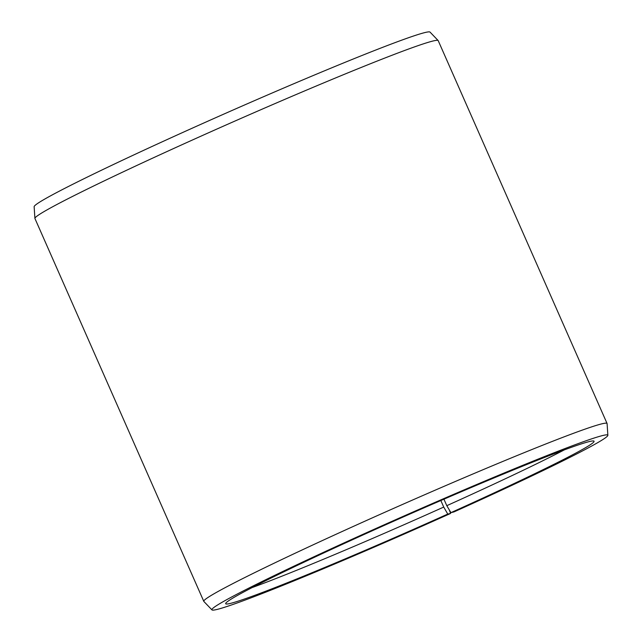 <?xml version="1.0" encoding="UTF-8"?>
<svg xmlns="http://www.w3.org/2000/svg" width="642" height="642" viewBox="0 0 642 642"><rect width="100%" height="100%" fill="white"/><g stroke="black" fill="none" stroke-linecap="round" stroke-linejoin="round"><path stroke-width="0.96" d="M564.31 449.89A196.765 7.552 -23.8 0 1 446.8 505.679L450.901 512.653L453.966 511.923A216.37 8.306 -23.8 0 0 607.862 435.292L607.091 423.6A220.375 8.458 -23.8 0 0 607.059 423.479L438.213 40.655A220.375 8.458 -23.8 0 0 438.149 40.55A220.375 8.458 -23.8 0 0 195.096 138.8A220.375 8.458 -23.8 0 0 34.909 218.4A220.375 8.458 -23.8 0 0 34.941 218.521L203.787 601.345A220.375 8.458 -23.8 0 1 363.942 521.633A220.375 8.458 -23.8 0 1 607.059 423.479M443.935 499.187L446.8 505.679M34.909 218.4L34.138 206.708A216.37 8.306 -23.8 0 1 191.404 128.56A216.37 8.306 -23.8 0 1 430.036 32.1L438.149 40.55M440.845 500.527L443.726 507.068L447.755 514.073L450.596 513.439A216.37 8.306 -23.8 0 1 211.964 609.9L203.851 601.45A220.375 8.458 -23.8 0 1 203.787 601.345M450.596 513.439L449.376 510.069M211.964 609.9A216.37 8.306 -23.8 0 1 369.142 531.536A216.37 8.306 -23.8 0 1 607.862 435.292M447.755 514.073A201.307 7.728 -23.8 0 1 225.655 603.552A201.307 7.728 -23.8 0 1 371.975 530.91A201.307 7.728 -23.8 0 1 593.946 441.11A201.307 7.728 -23.8 0 1 450.901 512.653M443.726 507.068A196.765 7.552 -23.8 0 1 252.113 587.582"/></g></svg>
